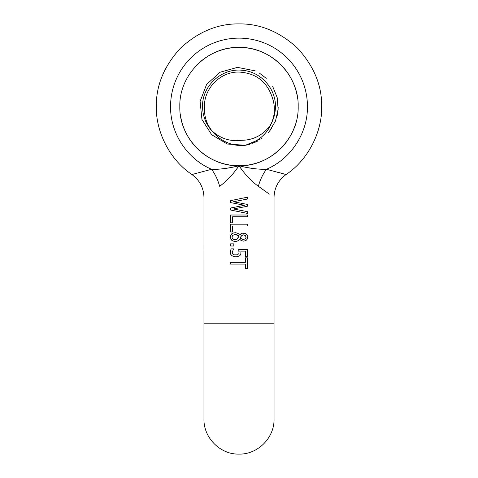 <?xml version="1.0" encoding="UTF-8"?>
<svg xmlns="http://www.w3.org/2000/svg" width="478" height="478" viewBox="0 0 478 478"><rect width="100%" height="100%" fill="white"/><g stroke="black" fill="none" stroke-linecap="round" stroke-linejoin="round"><path stroke-width="0.72" d="M236.891 232.941L238.343 233.652L239.574 234.979L242.083 233.174L245.286 233.389L246.523 234.178L247.789 237.076L246.756 239.86L245.561 240.709L243.511 241.127L241.276 240.601L239.478 239.084L238.181 240.607L236.927 241.253L235.278 241.468L232.744 240.924M232.643 233.24L235.242 232.702L237.351 233.109L239 234.232M231.25 234.25L233.156 233.031L235.242 232.702M231.86 240.374L230.211 237.094L230.689 235.045M237.208 241.157L235.278 241.468L233.031 241.049L231.669 240.213L230.575 238.803M238.432 240.398L237.817 240.858M236.939 239.143L239 236.072L237.847 235.098M233.395 239.317L235.062 239.615L236.712 239.287L238.42 237.219M232.326 238.498L232.894 239.042M233.061 235.128L232.093 236.162M231.908 236.801L232.499 238.707L233.288 239.269L235.062 239.615L236.712 239.287M236.628 234.644L233.963 234.716M230.593 246.003L233.808 246.003L233.808 243.852L230.593 243.852L230.593 246.003M239 253.226L238.743 249.397L247.407 249.397L247.407 256.782L245.429 256.782L245.429 251.129L240.948 251.129L240.834 254.105L239.992 255.473L238.791 256.345L235.935 256.865L233.688 256.555L231.884 255.682L230.683 254.26L230.241 252.384L231.191 248.853L233.575 248.853L232.189 252.396L233.21 254.344L234.381 254.846L237.417 254.834L238.863 253.603M230.211 237.094L231.657 233.862M239 225.986L232.583 225.986L232.583 231.997L230.593 231.997L230.593 224.2L247.407 224.2L247.407 225.986L239 225.986M239 216.791L232.583 216.791L232.583 222.796L230.593 222.796L230.593 215.004L247.407 215.004L247.407 216.791L239 216.791M239 211.718L230.593 210.027L230.593 208.014L244.545 205.271L230.593 202.6L230.593 200.641L247.407 197.193L247.407 199.033L233.425 201.746L247.407 204.429L247.407 206.239L233.288 208.964L247.407 211.652L247.407 213.409L230.593 210.027M221.069 185.237L219.635 186.271C199.117 201.023 199.117 201.023 219.635 186.271C226.53 181.365 232.983 174.53 239 165.752L235.594 170.461M239 264.113L230.593 264.113L230.593 262.326L245.417 262.326L245.417 257.821L247.407 257.821L247.407 268.624L245.417 268.624L245.417 264.113L239 264.113M245.345 145.294L261.914 138.423M269.478 131.283L275.483 121.006L278.136 109.402L277.18 97.536L272.711 86.5M266.252 78.35L259.136 72.901M255.252 70.869L237.458 67.374L219.994 72.256L206.586 84.469L200.103 101.408L201.937 119.452L211.682 134.748L227.271 144.021L245.363 145.294C223.602 147.845 203.694 129.239 204.56 108.99C202.654 89.739 219.659 71.503 239 72.053C255.969 73.092 267.1 81.69 272.4 97.841C274.33 103.397 274.832 109.139 273.906 115.079C270.673 130.655 261.161 140.723 245.363 145.294L249.355 144.422M286.495 174.249L286.089 174.53C309.397 158.965 322.291 130.189 321.676 106.576C321.963 85.478 313.891 65.988 297.459 48.117C279.588 31.685 260.098 23.619 239 23.9C217.902 23.619 198.412 31.685 180.541 48.117C164.109 65.988 156.037 85.478 156.324 106.576C155.709 130.189 168.603 158.965 191.911 174.53L211.569 169.284C215.214 174.237 217.902 179.901 219.635 186.271C226.524 181.371 232.977 174.536 239 165.752C229.046 168.298 219.904 169.475 211.569 169.284C218.906 169.6 228.048 168.423 239 165.752C245.029 174.542 251.482 181.377 258.365 186.271L256.949 185.249M191.505 174.249L191.911 174.53L211.569 169.284C187.077 158.917 170.24 133.177 170.556 106.576A68.444 68.444 0 0 1 239 38.132A68.444 68.444 0 0 1 307.444 106.576C307.76 133.177 290.923 158.917 266.431 169.284C258.072 169.469 248.924 168.292 239 165.752L238.976 165.794M277.909 172.241L283.131 173.687M242.418 170.473L239.03 165.8M274.025 197.557L274.025 197.557C274.288 187.92 278.31 180.242 286.089 174.53L266.431 169.284C262.786 174.237 260.098 179.901 258.365 186.271C278.877 201.029 278.877 201.029 258.365 186.271L269.317 194.134M239 256.238L238.414 256.507M232.194 252.115L232.559 253.693L234.381 254.846M233.575 248.972L233.139 249.576M230.414 250.819L231.191 248.853M230.521 253.926L230.247 252.008M234.573 256.758L231.884 255.682L230.683 254.26M237.686 256.71L235.935 256.865M230.593 208.014L239 206.365M239 204.214L230.593 202.6M230.593 200.641L239 198.914M247.407 199.033L239 200.664M239 202.815L247.407 204.429M247.407 206.239L239 207.864M239 210.051L247.407 211.652M239.639 234.979L241.223 233.509M241.623 233.318L243.362 233.031L245.465 233.467L247.443 235.409M247.09 239.454L245.399 240.781M247.789 237.076L247.622 238.349M242.101 240.918L241.276 240.601M240.948 251.129L240.834 254.105L239.992 255.473M239.149 252.055L239.006 250.574M245.704 235.744L243.619 234.841L241.772 235.463L240.117 238.02L242.316 239.251M242.818 239.323L243.601 239.353M244.832 235.068L243.619 234.841L241.868 235.385M244.784 239.102L245.644 238.486M246.086 237.56L245.453 235.469M274.031 197.563L274.031 323.779L203.969 323.779L203.975 197.557C203.712 187.914 199.69 180.236 191.911 174.53M241.169 236.126L240.117 238.02L242.376 239.263L244.73 239.125L245.543 238.594L246.128 237.076M239 236.072L235.403 234.519L232.882 235.254L231.884 237.106M246.009 167.384L254.619 168.692M263.587 169.284L266.431 169.284M278.22 107.622L277.216 115.473M271.874 127.996L268.307 132.669M257.63 141.112L252.264 143.508M211.216 130.153C219.784 138.339 229.751 141.727 241.103 140.311L241.079 140.317C252.563 140.299 262.028 135.698 269.49 126.521C273.41 120.45 275.388 113.8 275.436 106.576C275.83 88.472 260.809 71.808 242.758 70.338C222.073 67.565 201.943 85.717 202.564 106.576C202.66 115.461 205.546 123.318 211.222 130.147M298.176 106.576C298.989 138.196 270.62 166.565 239 165.752C207.38 166.565 179.011 138.196 179.824 106.576C179.011 74.956 207.38 46.587 239 47.4C270.62 46.587 298.989 74.956 298.176 106.576M294.711 126.521A59.176 59.176 0 0 1 180.373 114.63M199.141 62.839A59.176 59.176 0 0 1 297.627 98.516M203.969 323.779L203.969 419.069C203.485 437.788 220.28 454.584 239 454.1C257.72 454.584 274.515 437.788 274.031 419.069L274.031 323.779"/></g></svg>
